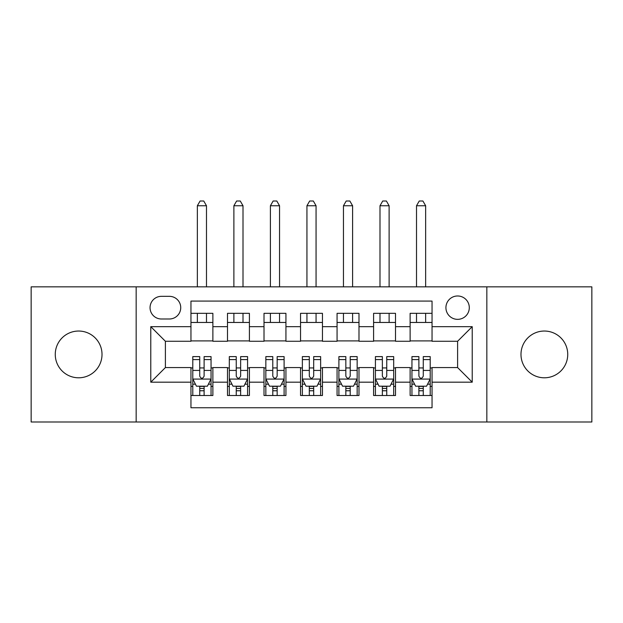 <?xml version="1.0" encoding="UTF-8"?>
<svg xmlns="http://www.w3.org/2000/svg" width="623" height="623" viewBox="0 0 623 623"><rect width="100%" height="100%" fill="white"/><g stroke="black" fill="none" stroke-linecap="round" stroke-linejoin="round"><path stroke-width="0.93" d="M544.362 331.039A23.378 23.378 0 0 0 520.984 354.417A23.378 23.378 0 0 0 544.362 377.795A23.378 23.378 0 0 0 567.74 354.417A23.378 23.378 0 0 0 544.362 331.039M78.638 331.039A23.378 23.378 0 0 0 55.26 354.417A23.378 23.378 0 0 0 78.638 377.795A23.378 23.378 0 0 0 102.016 354.417A23.378 23.378 0 0 0 78.638 331.039M457.609 295.98A11.689 11.689 0 0 0 445.92 307.661A11.689 11.689 0 0 0 457.609 319.35A11.689 11.689 0 0 0 469.298 307.661A11.689 11.689 0 0 0 457.609 295.98M486.836 421.997L591.85 421.997L591.85 286.845L486.836 286.845L486.836 421.997L136.164 421.997L136.164 286.845L31.15 286.845L31.15 421.997L136.164 421.997M432.043 313.33L410.121 313.33L410.121 326.662L395.512 326.662L395.512 341.272L410.121 341.272L410.121 326.662M395.512 326.662L395.512 313.33L373.598 313.33L373.598 326.662L358.988 326.662L358.988 341.272L373.598 341.272L373.598 326.662M358.988 326.662L358.988 313.33L337.066 313.33L337.066 326.662L322.457 326.662L322.457 341.272L337.066 341.272L337.066 326.662M322.457 326.662L322.457 313.33L300.543 313.33L300.543 326.662L285.934 326.662L285.934 341.272L300.543 341.272L300.543 326.662M285.934 326.662L285.934 313.33L264.012 313.33L264.012 326.662L249.402 326.662L249.402 341.272L264.012 341.272L264.012 326.662M249.402 326.662L249.402 313.33L227.488 313.33L227.488 341.272L212.879 341.272L212.879 313.33L190.957 313.33M190.957 395.512L212.879 395.512L212.879 367.57L227.488 367.57L227.488 395.512L249.402 395.512L249.402 367.57L264.012 367.57L264.012 382.179L249.402 382.179M264.012 382.179L264.012 395.512L285.934 395.512L285.934 367.57L300.543 367.57L300.543 382.179L285.934 382.179M300.543 382.179L300.543 395.512L322.457 395.512L322.457 367.57L337.066 367.57L337.066 382.179L322.457 382.179M337.066 382.179L337.066 395.512L358.988 395.512L358.988 367.57L373.598 367.57L373.598 382.179L358.988 382.179M373.598 382.179L373.598 395.512L395.512 395.512L395.512 367.57L410.121 367.57L410.121 382.179L395.512 382.179M161.373 318.992L169.409 318.992A11.323 11.323 0 0 0 180.732 307.661A11.323 11.323 0 0 0 169.409 296.338L161.373 296.338A11.323 11.323 0 0 0 150.05 307.661A11.323 11.323 0 0 0 161.373 318.992M486.836 286.845L136.164 286.845M432.043 326.662L432.043 301.088L190.957 301.088L190.957 341.272L165.391 341.272L165.391 367.57L190.957 367.57L190.957 407.754L432.043 407.754L432.043 367.57L457.609 367.57L457.609 341.272L432.043 341.272L432.043 326.662L472.218 326.662L472.218 382.179L432.043 382.179M190.957 382.179L150.782 382.179L150.782 326.662L190.957 326.662M410.121 382.179L410.121 395.512L432.043 395.512M190.957 322.457L212.879 322.457M190.957 340.906L212.879 340.906M190.957 367.936L192.787 367.936M199.726 367.936L204.11 367.936M211.049 367.936L212.879 367.936M190.957 386.385L192.787 386.385M199.726 386.385L204.11 386.385M211.049 386.385L212.879 386.385M227.488 340.906L249.402 340.906M227.488 322.457L249.402 322.457M227.488 367.936L229.311 367.936M236.249 367.936L240.634 367.936M247.58 367.936L249.402 367.936M227.488 386.385L229.311 386.385M236.249 386.385L240.634 386.385M247.58 386.385L249.402 386.385M264.012 367.936L265.842 367.936M272.781 367.936L277.165 367.936M284.104 367.936L285.934 367.936M264.012 386.385L265.842 386.385M272.781 386.385L277.165 386.385M284.104 386.385L285.934 386.385M264.012 322.457L285.934 322.457M264.012 340.906L285.934 340.906M300.543 367.936L302.365 367.936M309.312 367.936L313.688 367.936M320.635 367.936L322.457 367.936M300.543 386.385L302.365 386.385M309.312 386.385L313.688 386.385M320.635 386.385L322.457 386.385M300.543 322.457L322.457 322.457M300.543 340.906L322.457 340.906M337.066 367.936L338.896 367.936M345.835 367.936L350.219 367.936M357.158 367.936L358.988 367.936M337.066 386.385L338.896 386.385M345.835 386.385L350.219 386.385M357.158 386.385L358.988 386.385M337.066 322.457L358.988 322.457M337.066 340.906L358.988 340.906M373.598 367.936L375.42 367.936M382.366 367.936L386.751 367.936M393.689 367.936L395.512 367.936M373.598 386.385L375.42 386.385M382.366 386.385L386.751 386.385M393.689 386.385L395.512 386.385M373.598 322.457L395.512 322.457M373.598 340.906L395.512 340.906M410.121 367.936L411.951 367.936M418.89 367.936L423.274 367.936M430.213 367.936L432.043 367.936M410.121 386.385L411.951 386.385M418.89 386.385L423.274 386.385M430.213 386.385L432.043 386.385M410.121 322.457L432.043 322.457M410.121 340.906L432.043 340.906M165.391 341.272L150.782 326.662M165.391 367.57L150.782 382.179M472.218 326.662L457.609 341.272M472.218 382.179L457.609 367.57M199.726 390.769L204.11 390.769M192.787 359.588L199.726 359.588L199.726 356.613L192.787 356.613L192.787 378.893L196.44 386.198L207.397 386.198L211.049 378.893L211.049 356.613L204.11 356.613L204.11 359.588L211.049 359.588M211.049 378.893L211.049 395.512M192.787 378.893L192.787 395.512M204.11 386.198L204.11 395.512M199.726 395.512L199.726 386.198M199.726 359.588L199.726 376.152C201.182 378.971 202.646 378.971 204.11 376.152L204.11 359.588M206.486 322.457L206.486 313.33M206.486 286.845L206.486 205.754L197.351 205.754L197.351 286.845M197.351 322.457L197.351 313.33M197.351 205.754L200.092 201.003L203.744 201.003L206.486 205.754M236.249 390.769L240.634 390.769M229.311 359.588L236.249 359.588L236.249 356.613L229.311 356.613L229.311 378.893L232.963 386.198L243.92 386.198L247.58 378.893L247.58 356.613L240.634 356.613L240.634 359.588L247.58 359.588M247.58 378.893L247.58 395.512M229.311 378.893L229.311 395.512M240.634 386.198L240.634 395.512M236.249 395.512L236.249 386.198M236.249 359.588L236.249 376.152C237.713 378.971 239.17 378.971 240.634 376.152L240.634 359.588M243.009 322.457L243.009 313.33M243.009 286.845L243.009 205.754L233.882 205.754L233.882 286.845M233.882 322.457L233.882 313.33M233.882 205.754L236.615 201.003L240.268 201.003L243.009 205.754M272.781 390.769L277.165 390.769M265.842 359.588L272.781 359.588L272.781 356.613L265.842 356.613L265.842 378.893L269.494 386.198L280.451 386.198L284.104 378.893L284.104 356.613L277.165 356.613L277.165 359.588L284.104 359.588M284.104 378.893L284.104 395.512M265.842 378.893L265.842 395.512M277.165 386.198L277.165 395.512M272.781 395.512L272.781 386.198M272.781 359.588L272.781 376.152C274.237 378.971 275.701 378.971 277.165 376.152L277.165 359.588M279.54 322.457L279.54 313.33M279.54 286.845L279.54 205.754L270.405 205.754L270.405 286.845M270.405 322.457L270.405 313.33M270.405 205.754L273.147 201.003L276.799 201.003L279.54 205.754M309.312 390.769L313.688 390.769M302.365 359.588L309.312 359.588L309.312 356.613L302.365 356.613L302.365 378.893L306.018 386.198L316.982 386.198L320.635 378.893L320.635 356.613L313.688 356.613L313.688 359.588L320.635 359.588M320.635 378.893L320.635 395.512M302.365 378.893L302.365 395.512M313.688 386.198L313.688 395.512M309.312 395.512L309.312 386.198M309.312 359.588L309.312 376.152C310.768 378.971 312.232 378.971 313.688 376.152L313.688 359.588M316.063 322.457L316.063 313.33M316.063 286.845L316.063 205.754L306.937 205.754L306.937 286.845M306.937 322.457L306.937 313.33M306.937 205.754L309.67 201.003L313.33 201.003L316.063 205.754M345.835 390.769L350.219 390.769M338.896 359.588L345.835 359.588L345.835 356.613L338.896 356.613L338.896 378.893L342.549 386.198L353.506 386.198L357.158 378.893L357.158 356.613L350.219 356.613L350.219 359.588L357.158 359.588M357.158 378.893L357.158 395.512M338.896 378.893L338.896 395.512M350.219 386.198L350.219 395.512M345.835 395.512L345.835 386.198M345.835 359.588L345.835 376.152C347.291 378.971 348.755 378.971 350.219 376.152L350.219 359.588M352.595 322.457L352.595 313.33M352.595 286.845L352.595 205.754L343.46 205.754L343.46 286.845M343.46 322.457L343.46 313.33M343.46 205.754L346.201 201.003L349.853 201.003L352.595 205.754M382.366 390.769L386.751 390.769M375.42 359.588L382.366 359.588L382.366 356.613L375.42 356.613L375.42 378.893L379.08 386.198L390.037 386.198L393.689 378.893L393.689 356.613L386.751 356.613L386.751 359.588L393.689 359.588M393.689 378.893L393.689 395.512M375.42 378.893L375.42 395.512M386.751 386.198L386.751 395.512M382.366 395.512L382.366 386.198M382.366 359.588L382.366 376.152C383.823 378.971 385.287 378.971 386.751 376.152L386.751 359.588M389.118 322.457L389.118 313.33M389.118 286.845L389.118 205.754L379.991 205.754L379.991 286.845M379.991 322.457L379.991 313.33M379.991 205.754L382.732 201.003L386.385 201.003L389.118 205.754M418.89 390.769L423.274 390.769M411.951 359.588L418.89 359.588L418.89 356.613L411.951 356.613L411.951 378.893L415.603 386.198L426.56 386.198L430.213 378.893L430.213 356.613L423.274 356.613L423.274 359.588L430.213 359.588M430.213 378.893L430.213 395.512M411.951 378.893L411.951 395.512M423.274 386.198L423.274 395.512M418.89 395.512L418.89 386.198M418.89 359.588L418.89 376.152C420.354 378.971 421.81 378.971 423.274 376.152L423.274 359.588M425.649 322.457L425.649 313.33M425.649 286.845L425.649 205.754L416.514 205.754L416.514 286.845M416.514 322.457L416.514 313.33M416.514 205.754L419.256 201.003L422.908 201.003L425.649 205.754M227.488 382.179L212.879 382.179M227.488 326.662L212.879 326.662M192.873 379.08L210.956 379.08M211.049 384.189L208.401 384.189M195.435 384.189L192.787 384.189M204.11 370.428L211.049 370.428M192.787 370.428L199.726 370.428M199.726 388.441L204.11 388.441M229.404 379.08L247.487 379.08M247.58 384.189L244.932 384.189M231.958 384.189L229.311 384.189M240.634 370.428L247.58 370.428M229.311 370.428L236.249 370.428M236.249 388.441L240.634 388.441M265.935 379.08L284.01 379.08M284.104 384.189L281.456 384.189M268.49 384.189L265.842 384.189M277.165 370.428L284.104 370.428M265.842 370.428L272.781 370.428M272.781 388.441L277.165 388.441M302.459 379.08L320.541 379.08M320.635 384.189L317.987 384.189M305.013 384.189L302.365 384.189M313.688 370.428L320.635 370.428M302.365 370.428L309.312 370.428M309.312 388.441L313.688 388.441M338.99 379.08L357.065 379.08M357.158 384.189L354.51 384.189M341.544 384.189L338.896 384.189M350.219 370.428L357.158 370.428M338.896 370.428L345.835 370.428M345.835 388.441L350.219 388.441M375.513 379.08L393.596 379.08M393.689 384.189L391.042 384.189M378.068 384.189L375.42 384.189M386.751 370.428L393.689 370.428M375.42 370.428L382.366 370.428M382.366 388.441L386.751 388.441M412.044 379.08L430.127 379.08M430.213 384.189L427.565 384.189M414.599 384.189L411.951 384.189M423.274 370.428L430.213 370.428M411.951 370.428L418.89 370.428M418.89 388.441L423.274 388.441"/></g></svg>
